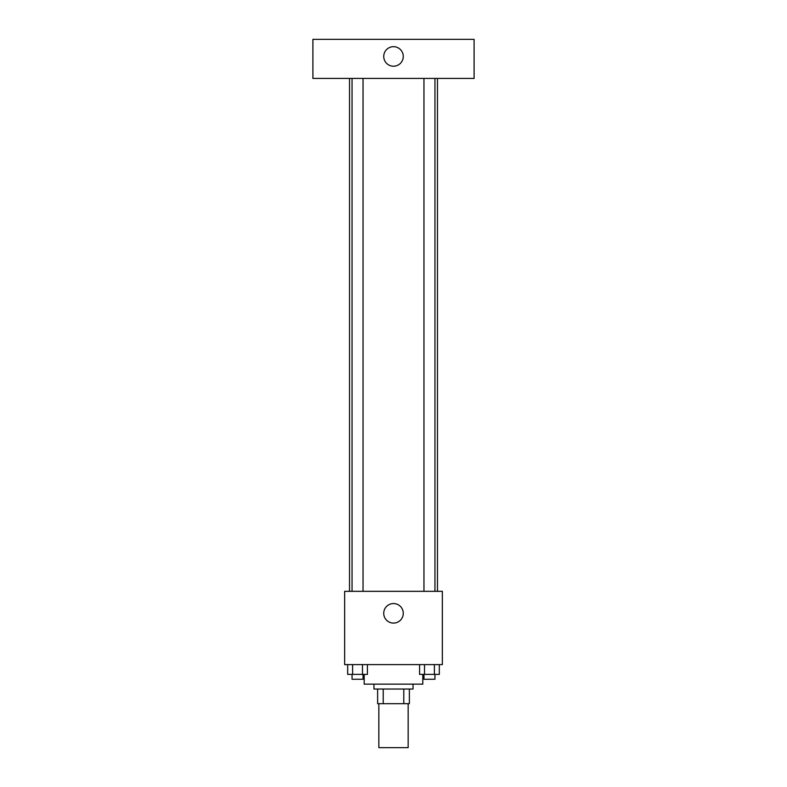 <?xml version="1.0" encoding="UTF-8"?>
<svg xmlns="http://www.w3.org/2000/svg" width="787" height="787" viewBox="0 0 787 787"><rect width="100%" height="100%" fill="white"/><g stroke="black" fill="none" stroke-linecap="round" stroke-linejoin="round"><path stroke-width="1.18" d="M378.842 703.686L378.842 747.65L408.158 747.65L408.158 703.686M403.78 689.028L403.78 703.686L377.622 703.686L377.622 689.028M403.78 703.686L409.378 703.686L409.378 689.028L409.378 703.686M413.037 684.149L413.037 689.028L373.963 689.028L373.963 684.149M383.22 689.028L383.22 703.686M364.194 674.38L364.194 684.149L422.806 684.149L422.806 674.38M442.353 664.612L344.647 664.612L344.647 591.332L442.353 591.332L442.353 664.612M403.269 613.319A9.769 9.769 0 0 1 388.611 621.779A9.769 9.769 0 0 1 388.611 604.859A9.769 9.769 0 0 1 403.269 613.319M437.464 78.425L437.464 591.332M423.957 591.332L423.957 78.425M363.043 78.425L363.043 591.332M474.099 78.425L312.901 78.425L312.901 39.35L474.099 39.35L474.099 78.425M393.5 46.679A9.769 9.769 0 0 1 401.96 61.327A9.769 9.769 0 0 1 385.04 61.327A9.769 9.769 0 0 1 393.5 46.679M439.323 664.612L439.323 674.38L419.579 674.38L419.579 664.612M434.385 664.612L434.385 674.38M424.518 664.612L424.518 674.38M434.945 674.38L434.945 679.26L423.957 679.26L423.957 674.38M367.421 664.612L367.421 674.38L347.677 674.38L347.677 664.612M362.482 664.612L362.482 674.38M352.615 664.612L352.615 674.38M363.043 674.38L363.043 679.26L352.055 679.26L352.055 674.38M349.536 78.425L349.536 591.332M434.945 591.332L434.945 78.425M352.055 78.425L352.055 591.332"/></g></svg>
